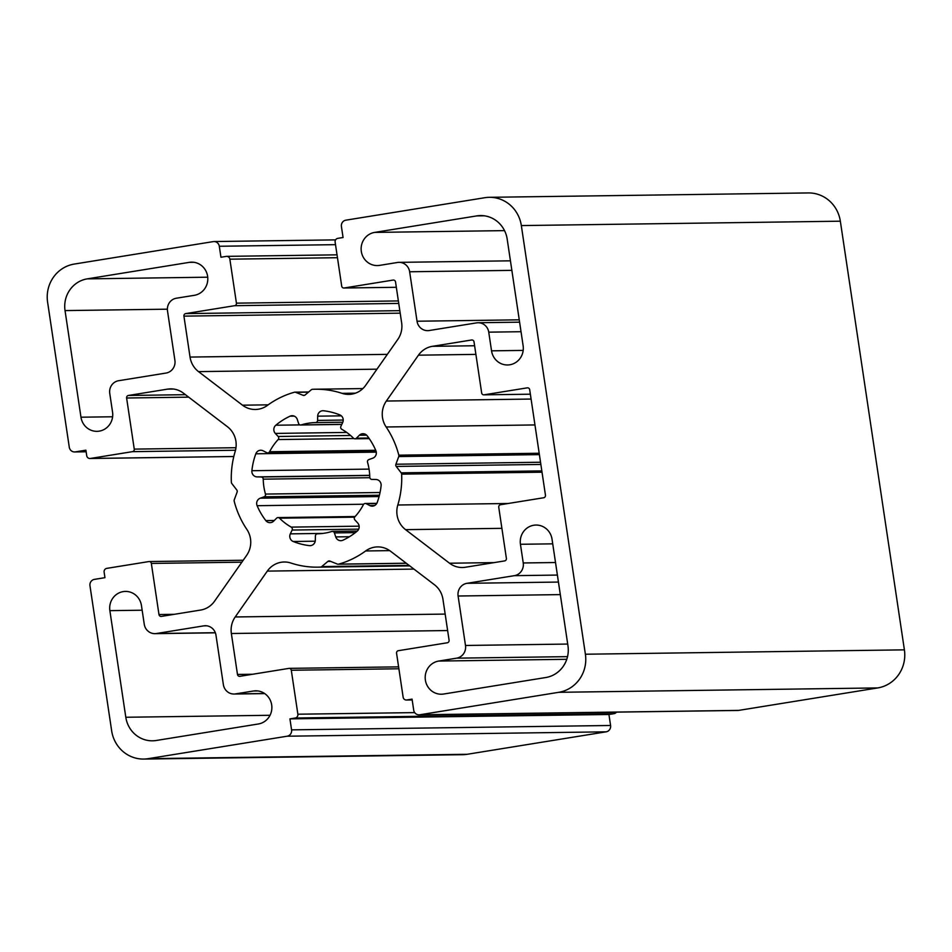 <?xml version="1.0" encoding="UTF-8"?>
<svg xmlns="http://www.w3.org/2000/svg" width="952" height="952" viewBox="0 0 952 952"><rect width="100%" height="100%" fill="white"/><g stroke="black" fill="none" stroke-linecap="round" stroke-linejoin="round"><path stroke-width="1.43" d="M476.583 322.871L429.209 330.522A11.126 10.65 89.2 0 1 417.035 321.229L409.646 271.772A11.126 10.65 -90.8 0 0 397.472 262.478L379.574 265.382A16.684 15.982 89.2 0 1 377.337 265.572A16.684 15.982 89.2 0 1 361.189 250.281A16.684 15.982 89.2 0 1 374.648 232.407L476.762 215.902A27.81 26.632 89.2 0 1 480.486 215.569A27.81 26.632 89.2 0 1 507.19 239.119L523.124 345.731A16.684 15.982 89.2 0 1 507.559 364.973A16.684 15.982 89.2 0 1 491.541 350.836L488.745 332.153A11.126 10.65 -90.8 0 0 476.583 322.871M94.426 579.375A5.557 5.331 -90.8 0 0 89.976 585.73L111.658 730.803A33.368 31.963 -90.8 0 0 143.704 759.065A33.368 31.963 -90.8 0 0 148.179 758.673L287.135 736.217A5.557 5.331 -90.8 0 0 291.574 729.863L289.932 718.879L295.203 718.022A3.332 3.201 -90.8 0 0 297.869 714.214L291.3 670.256A2.225 2.13 -90.8 0 0 288.861 668.399L239.904 676.313A2.225 2.13 89.2 0 1 237.476 674.444L231.36 633.508A22.241 21.313 89.2 0 1 235.203 616.967L267.31 571.105A22.241 21.313 89.2 0 1 284.208 562.001A22.241 21.313 89.2 0 1 290.919 563.037A88.976 85.24 -90.8 0 0 317.718 567.166A88.976 85.24 -90.8 0 0 320.491 567.071A2.225 2.13 -90.8 0 0 321.728 566.583L327.857 561.43A2.225 2.13 89.2 0 1 329.963 561.085L337.317 564.072A2.225 2.13 -90.8 0 0 338.65 564.143A88.976 85.24 -90.8 0 0 365.639 550.958A22.241 21.313 89.2 0 1 377.623 546.9A22.241 21.313 89.2 0 1 390.498 551.196L434.469 584.766A22.241 21.313 89.2 0 1 442.954 599.308L449.082 640.244A2.225 2.13 89.2 0 1 447.297 642.778L398.352 650.692A2.225 2.13 -90.8 0 0 396.567 653.239L403.136 697.197A3.332 3.201 -90.8 0 0 406.79 699.982L412.061 699.137L413.703 710.132A5.557 5.331 -90.8 0 0 419.784 714.773L558.753 692.306A33.368 31.963 -90.8 0 0 585.397 654.226L521.339 225.576A33.368 31.963 -90.8 0 0 489.292 197.314A33.368 31.963 -90.8 0 0 484.83 197.707L345.862 220.174A5.557 5.331 -90.8 0 0 341.423 226.516L343.065 237.512L337.805 238.357A3.332 3.201 -90.8 0 0 335.14 242.165L341.708 286.135A2.225 2.13 -90.8 0 0 344.136 287.992L393.093 280.078A2.225 2.13 89.2 0 1 395.532 281.935L401.649 322.871A22.241 21.313 89.2 0 1 397.805 339.412L365.699 385.274A22.241 21.313 89.2 0 1 348.789 394.378A22.241 21.313 89.2 0 1 342.089 393.354A88.976 85.24 -90.8 0 0 315.279 389.225A88.976 85.24 -90.8 0 0 312.518 389.308A2.225 2.13 -90.8 0 0 311.28 389.796L305.14 394.949A2.225 2.13 89.2 0 1 303.034 395.294L295.679 392.319A2.225 2.13 -90.8 0 0 294.358 392.248A88.976 85.24 -90.8 0 0 267.357 405.433A22.241 21.313 89.2 0 1 255.374 409.479A22.241 21.313 89.2 0 1 242.51 405.195L198.528 371.625A22.241 21.313 89.2 0 1 190.043 357.071L183.926 316.135A2.225 2.13 89.2 0 1 185.7 313.601L234.656 305.687A2.225 2.13 -90.8 0 0 236.429 303.152L229.86 259.182A3.332 3.201 -90.8 0 0 226.207 256.397L220.947 257.242L219.305 246.259A5.557 5.331 -90.8 0 0 213.212 241.618L74.256 264.073A33.368 31.963 -90.8 0 0 47.6 302.153L69.282 447.238A5.557 5.331 -90.8 0 0 75.363 451.879L85.894 450.177L86.715 455.675A3.332 3.201 -90.8 0 0 90.369 458.459L132.483 451.653A2.225 2.13 -90.8 0 0 134.256 449.118L126.616 398.007A2.225 2.13 89.2 0 1 128.389 395.473L167.6 389.13A22.241 21.313 89.2 0 1 170.586 388.868A22.241 21.313 89.2 0 1 183.45 393.164L227.433 426.734A22.241 21.313 89.2 0 1 235.192 451.379A88.976 85.24 -90.8 0 0 231.36 482.248A2.225 2.13 -90.8 0 0 231.824 483.545L236.774 489.959A2.225 2.13 89.2 0 1 237.096 492.148L234.263 499.824A2.225 2.13 -90.8 0 0 234.192 501.204A88.976 85.24 -90.8 0 0 246.854 529.407A22.241 21.313 89.2 0 1 246.651 555.337L214.545 601.212A22.241 21.313 89.2 0 1 200.622 610.053L161.412 616.396A2.225 2.13 89.2 0 1 158.972 614.528L151.344 563.429A2.225 2.13 -90.8 0 0 148.905 561.561L106.791 568.368A3.332 3.201 -90.8 0 0 104.125 572.176L104.946 577.674L94.426 579.375M323.585 410.764A5.557 5.331 -90.8 0 0 317.67 416.167L317.599 420.415A2.225 2.13 89.2 0 1 315.505 422.593A55.609 53.276 -90.8 0 0 301.225 424.901A2.225 2.13 89.2 0 1 298.595 423.485L297.286 419.463A5.557 5.331 -90.8 0 0 290.074 416.179A67.842 64.998 -90.8 0 0 275.818 425.223A5.557 5.331 -90.8 0 0 275.318 433.422L278.139 436.48A2.225 2.13 89.2 0 1 278.127 439.562A55.609 53.276 -90.8 0 0 269.606 451.736A2.225 2.13 89.2 0 1 266.798 452.676L263.145 450.808A5.557 5.331 -90.8 0 0 255.826 453.795A67.842 64.998 -90.8 0 0 251.887 470.716A5.557 5.331 -90.8 0 0 257.088 476.892L261.145 476.988A2.225 2.13 89.2 0 1 263.24 479.165A55.609 53.276 -90.8 0 0 265.465 494.076A2.225 2.13 89.2 0 1 264.109 496.813L260.265 498.182A5.557 5.331 -90.8 0 0 257.123 505.702A67.842 64.998 -90.8 0 0 265.81 520.589A5.557 5.331 -90.8 0 0 273.652 521.125L276.592 518.197A2.225 2.13 89.2 0 1 279.543 518.197A55.609 53.276 -90.8 0 0 291.217 527.111A2.225 2.13 89.2 0 1 292.121 530.05L290.324 533.858A5.557 5.331 -90.8 0 0 293.204 541.498A67.842 64.998 -90.8 0 0 309.424 545.627A5.557 5.331 -90.8 0 0 315.326 540.212L315.409 535.976A2.225 2.13 89.2 0 1 317.504 533.798A55.609 53.276 -90.8 0 0 331.784 531.49A2.225 2.13 89.2 0 1 334.402 532.906L335.723 536.916A5.557 5.331 -90.8 0 0 342.922 540.212A67.842 64.998 -90.8 0 0 357.178 531.157A5.557 5.331 -90.8 0 0 357.69 522.969L354.87 519.899A2.225 2.13 89.2 0 1 354.87 516.817A55.609 53.276 -90.8 0 0 363.39 504.643A2.225 2.13 89.2 0 1 366.211 503.703L369.852 505.583A5.557 5.331 -90.8 0 0 377.17 502.585A67.842 64.998 -90.8 0 0 381.109 485.663A5.557 5.331 -90.8 0 0 375.921 479.487L371.851 479.403A2.225 2.13 89.2 0 1 369.769 477.214A55.609 53.276 -90.8 0 0 367.543 462.303A2.225 2.13 89.2 0 1 368.888 459.566L372.732 458.198A5.557 5.331 -90.8 0 0 375.885 450.677A67.842 64.998 -90.8 0 0 367.186 435.79A5.557 5.331 -90.8 0 0 359.344 435.254L356.417 438.194A2.225 2.13 89.2 0 1 353.466 438.182A55.609 53.276 -90.8 0 0 341.792 429.281A2.225 2.13 89.2 0 1 340.887 426.341L342.672 422.533A5.557 5.331 -90.8 0 0 339.805 414.882A67.842 64.998 -90.8 0 0 323.585 410.764M419.035 714.833L738.038 710.454A5.557 5.331 -90.8 0 0 738.788 710.382L877.744 687.927A33.368 31.963 -90.8 0 0 904.4 649.847L840.342 221.197A33.368 31.963 -90.8 0 0 808.296 192.935L489.292 197.314M143.704 759.065L462.708 754.686A33.368 31.963 -90.8 0 0 467.17 754.293L606.138 731.826A5.557 5.331 -90.8 0 0 610.577 725.483L608.935 714.488L614.195 713.643A3.332 3.201 -90.8 0 0 616.408 712.12M471.597 339.995L432.387 346.326A22.241 21.313 -90.8 0 0 418.452 355.179L386.345 401.042A22.241 21.313 -90.8 0 0 386.143 426.984A88.976 85.24 89.2 0 1 398.817 455.175A2.225 2.13 89.2 0 1 398.745 456.555L395.901 464.231A2.225 2.13 -90.8 0 0 396.234 466.432L401.173 472.846A2.225 2.13 89.2 0 1 401.649 474.132A88.976 85.24 89.2 0 1 397.805 505A22.241 21.313 -90.8 0 0 405.576 529.657L449.546 563.227A22.241 21.313 -90.8 0 0 462.422 567.511A22.241 21.313 -90.8 0 0 465.397 567.249L504.608 560.918A2.225 2.13 -90.8 0 0 506.381 558.372L498.753 507.273A2.225 2.13 89.2 0 1 500.526 504.727L543.687 497.753A2.225 2.13 -90.8 0 0 545.46 495.218L529.693 389.701A2.225 2.13 -90.8 0 0 527.265 387.845L484.092 394.818A2.225 2.13 89.2 0 1 481.664 392.962L474.025 341.851A2.225 2.13 -90.8 0 0 471.597 339.995L472.192 339.983M109.754 393.414L112.55 412.097A16.684 15.982 89.2 0 1 96.985 431.339A16.684 15.982 89.2 0 1 80.968 417.202L65.033 310.59A27.81 26.632 89.2 0 1 87.251 278.865L189.365 262.347A16.684 15.982 89.2 0 1 191.602 262.157A16.684 15.982 89.2 0 1 207.75 277.448A16.684 15.982 89.2 0 1 194.291 295.322L176.394 298.214A11.126 10.65 -90.8 0 0 167.504 310.911L174.906 360.368A11.126 10.65 89.2 0 1 166.017 373.065L118.643 380.717A11.126 10.65 -90.8 0 0 109.754 393.414M258.349 723.984L156.235 740.489A27.81 26.632 89.2 0 1 152.51 740.811A27.81 26.632 89.2 0 1 125.807 717.261L109.873 610.648A16.684 15.982 89.2 0 1 125.438 591.418A16.684 15.982 89.2 0 1 141.455 605.543L144.252 624.226A11.126 10.65 -90.8 0 0 156.425 633.52L203.799 625.857A11.126 10.65 89.2 0 1 215.973 635.151L223.363 684.607A11.126 10.65 -90.8 0 0 235.525 693.901L253.422 691.009A16.684 15.982 89.2 0 1 255.66 690.807A16.684 15.982 89.2 0 1 271.82 706.11A16.684 15.982 89.2 0 1 258.349 723.984M514.354 575.663L466.98 583.314A11.126 10.65 -90.8 0 0 458.102 596.011L465.492 645.468A11.126 10.65 89.2 0 1 456.603 658.165L438.705 661.057A16.684 15.982 -90.8 0 0 425.247 678.931A16.684 15.982 -90.8 0 0 441.407 694.222A16.684 15.982 -90.8 0 0 443.644 694.032L545.758 677.526A27.81 26.632 -90.8 0 0 567.963 645.789L552.029 539.177A16.684 15.982 -90.8 0 0 536.012 525.052A16.684 15.982 -90.8 0 0 520.447 544.282L523.243 562.965A11.126 10.65 89.2 0 1 514.354 575.663L557.396 575.067M608.935 714.488L289.932 718.879M341.351 415.845L317.67 416.167M343.22 420.058L317.599 420.415M342.815 422.212L315.505 422.593M341.827 424.342L301.225 424.901M294.263 416.119L290.074 416.179M299.999 424.901L275.818 425.223M346.73 432.434L275.318 433.422M350.574 435.48L278.139 436.48M353.894 438.527L278.127 439.562M375.707 450.284L269.606 451.736M376.29 452.14L255.826 453.795M369.055 469.11L251.887 470.716M369.697 475.345L257.088 476.892M369.709 475.488L261.145 476.988M369.828 477.702L263.24 479.165M380.05 492.505L265.465 494.076M379.432 495.23L264.109 496.813M379.086 496.551L260.265 498.182M363.664 504.239L257.123 505.702M274.307 520.47L265.81 520.589M354.608 517.162L279.543 518.197M359.142 526.17L291.217 527.111M358.69 529.133L292.121 530.05M322.918 533.406L290.324 533.858M315.219 541.2L293.204 541.498M310.733 545.603L309.424 545.627M355.37 532.608L334.402 532.906M349.42 536.726L335.723 536.916M376.706 503.56L366.211 503.703M374.683 505.512L369.852 505.583M366.615 435.159L359.344 435.254M368.829 438.015L356.417 438.194M521.03 331.712L488.745 332.153M474.608 345.755L432.387 346.326M475.893 354.382L418.452 355.179M519.256 319.824L417.035 321.229M511.855 270.368L409.646 271.772M558.443 582.065L466.98 583.314M555.528 562.525L523.243 562.965M523.183 350.407L491.541 350.836M560.323 594.607L458.102 596.011M257.897 690.95L253.422 691.009M567.713 644.064L465.492 645.468M567.535 656.642L456.603 658.165M566.785 659.296L438.705 661.057M552.731 543.842L520.447 544.282M112.61 416.774L80.968 417.202M167.385 309.186L65.033 310.59M207.726 277.199L87.251 278.865M193.839 262.288L189.365 262.347M270.035 715.285L125.807 717.261M142.157 610.208L109.873 610.648M215.319 632.711L156.425 633.52M206.774 625.821L203.799 625.857M264.573 693.496L235.525 693.901M241.867 562.18L151.344 563.429M174.204 614.326L158.972 614.528M173.573 389.047L167.6 389.13M185.45 394.687L128.389 395.473M188.686 397.151L126.616 398.007M235.977 447.714L134.256 449.118M235.501 450.237L132.483 451.653M233.811 456.496L90.369 458.459M86.132 451.736L75.363 451.879M335.509 244.664L219.305 246.259M337.46 257.706L229.86 259.182M398.364 300.927L236.429 303.152M398.745 303.426L234.656 305.687M399.816 310.661L185.7 313.601M400.197 313.16L183.926 316.135M387.333 354.358L190.043 357.071M376.968 369.174L198.528 371.625M268.178 404.838L242.51 405.195M308.484 392.141L295.679 392.319M304.628 395.27L303.034 395.294M355.465 393.164L342.089 393.354M393.688 280.066L393.093 280.078M343.839 288.016L396.329 287.29L344.136 287.992M840.342 221.197L521.339 225.576M904.4 649.847L585.397 654.226M877.744 687.927L558.753 692.306M738.788 710.382L419.784 714.773M412.168 699.91L406.79 699.982M389.713 550.625L365.639 550.958M406.242 563.215L338.65 564.143M330.713 561.394L327.857 561.43M409.086 565.393L321.728 566.583M409.693 565.845L320.491 567.071M413.942 569.094L267.31 571.105M445.167 614.088L235.203 616.967M447.63 630.545L231.36 633.508M252.696 674.242L237.476 674.444M398.888 668.78L291.3 670.256M414.703 712.608L297.869 714.214M614.195 713.643L295.203 718.022M610.577 725.483L291.574 729.863M606.138 731.826L287.135 736.217M467.17 754.293L148.179 758.673M484.223 215.795L476.762 215.902M504.524 230.622L374.648 232.407M483.794 394.842L530.371 394.199L484.092 394.818M527.86 387.833L527.265 387.845M494.136 562.608L449.546 563.227M501.894 528.336L405.576 529.657M508.225 503.489L397.805 505M542.021 472.204L401.649 474.132M541.831 470.907L401.173 472.846M540.867 464.445L396.234 466.432M540.534 462.244L395.901 464.231M539.403 454.628L398.745 456.555M539.189 453.247L398.817 455.175M534.965 424.937L386.143 426.984M531.097 399.055L386.345 401.042M300.642 424.997L341.78 424.425M267.762 452.902L376.135 451.415M278.032 517.579L355.144 516.519M332.355 531.394L357.297 531.049M365.235 503.477L376.849 503.322M354.965 438.812L369.245 438.61M478.071 322.74L519.602 322.169M154.938 633.651L215.366 632.818M234.037 694.032L264.739 693.603M149.202 561.537L243.212 560.252M89.916 458.495L233.799 456.52M74.625 451.95L86.132 451.783M213.962 241.546L335.592 239.88M226.659 256.362L337.032 254.838M294.882 392.164L308.686 391.974M315.279 389.225L362.867 388.571M406.349 700.029L412.18 699.946M338.127 564.215L406.325 563.275M317.718 567.166L409.753 565.893M289.158 668.363L398.602 666.864M398.959 262.359L510.439 260.824"/></g></svg>
